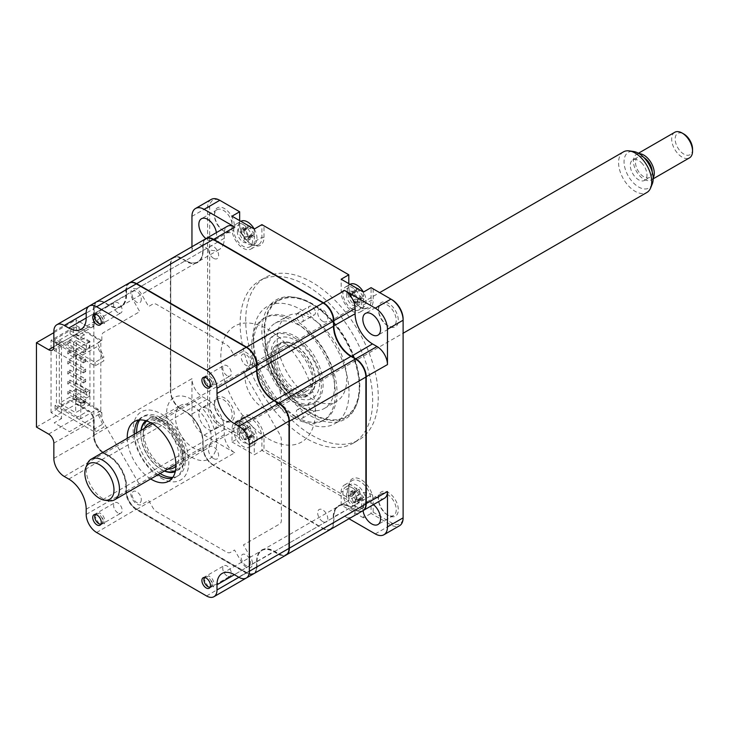 <?xml version="1.0" encoding="UTF-8"?>
<svg xmlns="http://www.w3.org/2000/svg" width="729" height="729" viewBox="0 0 729 729"><rect width="100%" height="100%" fill="white"/><g stroke="black" fill="none" stroke-linecap="round" stroke-linejoin="round"><path stroke-width="0.55" stroke-dasharray="3.65 2.73" d="M253.355 337.381A67.642 39.056 -120 0 0 282.879 405.461A67.642 39.056 -120 0 0 335.012 423.585A67.642 39.056 -120 0 0 349.018 392.621A67.642 39.056 -120 0 0 319.493 324.542A67.642 39.056 -120 0 0 267.361 306.417A67.642 39.056 -120 0 0 253.355 337.381M354.668 358.522A67.642 39.056 60 0 1 359.807 386.388A67.642 39.056 60 0 1 345.792 417.362A67.642 39.056 60 0 1 293.669 399.237A67.642 39.056 60 0 1 264.135 331.157A67.642 39.056 60 0 1 278.15 300.193A67.642 39.056 60 0 1 333.536 321.926M277.913 276.446A93.722 54.11 60 0 1 372.674 400.248A93.722 54.11 60 0 1 353.264 443.15A93.722 54.11 60 0 1 281.039 418.045A93.722 54.11 60 0 1 240.133 323.731A93.722 54.11 60 0 1 259.542 280.82A93.722 54.11 60 0 1 277.193 276.437M245.7 320.514A93.722 54.11 60 0 1 265.11 277.612A93.722 54.11 60 0 1 337.336 302.717A93.722 54.11 60 0 1 378.242 397.041A93.722 54.11 60 0 1 358.832 439.942A93.722 54.11 60 0 1 286.606 414.828A93.722 54.11 60 0 1 245.7 320.514M214.49 404.814A12.548 7.244 60 0 1 217.096 399.064A12.548 7.244 60 0 1 226.765 402.426A12.548 7.244 60 0 1 232.232 415.056A12.548 7.244 60 0 1 229.635 420.797A12.548 7.244 60 0 1 223.366 420.177A12.548 7.244 60 0 1 214.49 404.814L214.49 403.602A14.024 8.092 60 0 1 224.414 397.879A14.024 8.092 60 0 1 234.328 415.056A14.024 8.092 60 0 1 224.404 420.779A14.024 8.092 60 0 1 214.49 403.602M198.844 413.844A12.548 7.244 -120 0 0 204.32 426.474A12.548 7.244 -120 0 0 213.98 429.837A12.548 7.244 -120 0 0 216.586 424.096A12.548 7.244 -120 0 0 211.109 411.466A12.548 7.244 -120 0 0 201.441 408.103A12.548 7.244 -120 0 0 198.844 413.844M378.488 310.126A12.548 7.244 60 0 1 381.085 304.385A12.548 7.244 60 0 1 390.753 307.747A12.548 7.244 60 0 1 396.23 320.368A12.548 7.244 60 0 1 393.633 326.118A12.548 7.244 60 0 1 387.354 325.489A12.548 7.244 60 0 1 378.488 310.126L378.488 308.923A14.024 8.092 60 0 1 388.402 303.2A14.024 8.092 60 0 1 398.316 320.368A14.024 8.092 60 0 1 388.402 326.1A14.024 8.092 60 0 1 378.488 308.923M373.448 504.614A12.548 7.244 -120 0 0 365.429 502.782A12.548 7.244 -120 0 0 362.832 508.523A12.548 7.244 -120 0 0 363.006 510.646M378.488 499.493A12.548 7.244 60 0 1 381.085 493.743A12.548 7.244 60 0 1 390.753 497.105A12.548 7.244 60 0 1 396.23 509.735A12.548 7.244 60 0 1 393.633 515.476A12.548 7.244 60 0 1 387.354 514.856A12.548 7.244 60 0 1 378.488 499.493L378.488 498.281A14.024 8.092 60 0 1 388.402 492.558A14.024 8.092 60 0 1 398.316 509.735A14.024 8.092 60 0 1 388.402 515.458A14.024 8.092 60 0 1 378.488 498.281M330.775 529.254A14.762 8.52 60 0 1 323.448 528.489L213.524 465.02A14.762 8.52 60 0 1 203.081 446.95L203.081 441.728A24.595 14.206 -120 0 0 185.695 411.603L181.166 408.987A14.762 8.52 60 0 1 170.732 390.908L170.732 263.971A14.762 8.52 60 0 1 173.784 257.219A14.762 8.52 60 0 1 181.166 257.948L185.695 260.563L185.339 261.164A25.087 14.489 -120 0 0 203.081 250.922L203.081 245.299A14.762 8.52 60 0 1 205.97 238.647A12.548 7.244 -120 0 0 213.98 240.47A12.548 7.244 -120 0 0 216.586 234.729A12.548 7.244 -120 0 0 216.404 232.615M214.49 215.447A12.548 7.244 60 0 1 217.096 209.706A12.548 7.244 60 0 1 226.765 213.068A12.548 7.244 60 0 1 232.232 225.689A12.548 7.244 60 0 1 229.635 231.439A12.548 7.244 60 0 1 223.366 230.811A12.548 7.244 60 0 1 214.49 215.447L214.49 214.244A14.024 8.092 60 0 1 224.414 208.521A14.024 8.092 60 0 1 234.328 225.689A14.024 8.092 60 0 1 224.404 231.421A14.024 8.092 60 0 1 214.49 214.244M237.381 232.059A8.119 4.684 60 0 1 243.121 228.742A8.119 4.684 60 0 1 248.862 238.684A8.119 4.684 60 0 1 243.121 242.001A8.119 4.684 60 0 1 237.381 232.059M254.257 229.043L254.257 241.8A15.746 9.085 60 0 1 250.995 249.008A15.746 9.085 60 0 1 238.866 244.789A15.746 9.085 60 0 1 231.995 228.942L231.995 216.194M346.548 295.081A8.119 4.684 60 0 1 352.289 291.773A8.119 4.684 60 0 1 358.03 301.715A8.119 4.684 60 0 1 352.289 305.032A8.119 4.684 60 0 1 346.548 295.081M358.932 309.907A13.286 7.673 60 0 1 353.437 309.825A13.286 7.673 60 0 1 343.851 298.289A13.286 7.673 60 0 1 345.646 286.898A13.286 7.673 60 0 1 351.141 286.971A13.286 7.673 60 0 1 360.727 298.516A13.286 7.673 60 0 1 358.932 309.907L363.388 307.328A13.286 7.673 60 0 0 366.067 299.883A13.286 7.673 60 0 0 363.425 292.065L363.425 304.822A15.746 9.085 60 0 1 360.162 312.03A15.746 9.085 60 0 1 348.034 307.811A15.746 9.085 60 0 1 341.154 291.974L341.154 279.216M391.983 299.728L371.079 287.654L371.079 300.412A15.746 9.085 60 0 1 367.817 307.611A15.746 9.085 60 0 1 359.944 306.836A15.746 9.085 60 0 1 348.808 287.554L348.808 283.636M213.524 465.02L234.738 452.773A14.762 8.52 60 0 1 224.304 434.694L224.304 429.472A24.595 14.206 -120 0 0 206.908 399.346L202.389 396.74A14.762 8.52 60 0 1 191.955 378.661L170.732 390.908L170.732 263.971L191.955 251.724L191.955 246.73M191.955 251.724A14.762 8.52 60 0 1 195.007 244.962A14.762 8.52 60 0 1 202.389 245.7L206.908 248.307A24.595 14.206 -120 0 0 219.21 249.528A24.595 14.206 -120 0 0 223.001 245.144M223.138 244.826A24.595 14.206 -120 0 0 224.304 238.265L224.304 233.043A14.762 8.52 60 0 1 227.366 226.291M203.081 250.922L203.081 245.299L224.304 233.043M203.081 245.7A14.27 8.238 60 0 1 213.169 239.868L213.351 239.568M206.908 248.307L185.695 260.563A24.595 14.206 -120 0 0 197.987 261.775A24.595 14.206 -120 0 0 203.081 250.521L217.698 242.083M170.732 264.381A14.27 8.238 60 0 1 180.819 258.549L202.389 245.7M180.819 408.787L180.819 408.787A14.27 8.238 60 0 1 170.732 391.309M206.908 399.346L185.339 411.402A25.087 14.489 -120 0 1 203.081 442.129L224.304 429.472M224.304 434.694L203.081 447.351L203.081 442.129M213.169 464.82L213.169 464.82A14.27 8.238 60 0 1 203.081 447.351M384.402 498.29A14.762 8.52 60 0 1 377.021 497.561L372.501 494.945A24.595 14.206 -120 0 0 360.199 493.733A24.595 14.206 -120 0 0 355.105 504.997L355.105 510.218A14.762 8.52 60 0 1 352.107 516.934M352.052 516.97A14.762 8.52 60 0 1 344.671 516.241L323.102 528.288A14.27 8.238 60 0 0 333.189 522.465L333.891 522.465A14.762 8.52 60 0 1 330.884 529.19M348.991 518.738L344.671 516.241M363.006 510.637A14.762 8.52 60 0 1 355.807 509.817L351.278 507.202A24.595 14.206 -120 0 0 338.985 505.981A24.595 14.206 -120 0 0 333.891 517.244L333.891 522.465L355.105 510.218M355.105 504.997L333.189 517.244A25.087 14.489 -120 0 1 350.931 507.001L372.501 494.945M365.894 503.785L365.894 376.847M333.536 326.036L333.189 326.036A25.087 14.489 -120 0 0 350.931 356.763L351.105 356.463M333.536 320.815L333.189 320.815A14.27 8.238 60 0 0 323.102 303.337L323.275 303.036M211.173 199.454A17.223 9.942 -120 0 0 207.61 207.337L207.61 404.969A17.223 9.942 -120 0 0 219.784 426.064L239.65 437.528L239.65 424.779A15.746 9.085 60 0 1 242.903 417.571A15.746 9.085 60 0 1 255.041 421.781A15.746 9.085 60 0 1 261.911 437.628L261.911 450.385L348.808 500.55L348.808 487.801A15.746 9.085 60 0 1 352.071 480.593A15.746 9.085 60 0 1 364.199 484.812A15.746 9.085 60 0 1 371.079 500.65L371.079 513.407L390.935 524.88A17.223 9.942 -120 0 0 399.547 525.727M346.548 495.328A8.119 4.684 60 0 1 352.289 492.02A8.119 4.684 60 0 1 358.03 501.962A8.119 4.684 60 0 1 352.289 505.27A8.119 4.684 60 0 1 346.548 495.328M363.425 517.827L341.154 504.969L341.154 492.221A15.746 9.085 60 0 1 344.416 485.013A15.746 9.085 60 0 1 356.554 489.232A15.746 9.085 60 0 1 363.425 505.069L363.425 517.827L373.166 512.205L391.983 523.067A15.746 9.085 -120 0 0 403.119 516.642L403.119 517.845M373.166 288.857L373.166 300.412A17.223 9.942 60 0 1 360.983 307.438A17.223 9.942 60 0 1 348.808 286.351L348.808 274.797L263.998 225.835L263.998 237.381A17.223 9.942 60 0 1 251.824 244.415A17.223 9.942 60 0 1 239.65 223.32L239.65 211.775L220.823 200.912A15.746 9.085 -120 0 0 209.697 207.337L209.697 404.969A15.746 9.085 -120 0 0 220.823 424.251L239.65 435.122L239.65 423.567A17.223 9.942 60 0 1 251.824 416.541A17.223 9.942 60 0 1 263.998 437.628L263.998 449.173L348.808 498.144L348.808 500.55L341.154 504.969M237.381 432.306A8.119 4.684 60 0 1 243.121 428.989A8.119 4.684 60 0 1 248.862 438.931A8.119 4.684 60 0 1 243.121 442.248A8.119 4.684 60 0 1 237.381 432.306M239.65 435.122L239.65 437.528L231.995 441.947L231.995 429.19A15.746 9.085 60 0 1 235.257 421.991A15.746 9.085 60 0 1 247.386 426.201A15.746 9.085 60 0 1 254.257 442.047L254.257 454.805L263.998 449.173M231.995 441.947L254.257 454.805M234.738 452.773L204.129 435.095A17.223 9.942 60 0 1 191.955 414.008L191.955 378.661M263.998 225.835L261.911 224.632L261.911 237.381A15.746 9.085 60 0 1 258.649 244.589A15.746 9.085 60 0 1 250.776 243.805A15.746 9.085 60 0 1 239.65 224.532L239.65 220.614M239.65 223.32L239.65 224.532L231.995 228.942M219.784 200.302L220.823 200.912L219.784 200.302M239.65 423.567L239.65 424.779L231.995 429.19M348.808 498.144L348.808 486.598L348.808 487.801L341.154 492.221M348.808 486.598A17.223 9.942 60 0 1 360.983 479.564A17.223 9.942 60 0 1 373.166 500.65L373.166 512.205M403.119 516.642L403.119 320.213M348.808 286.351L348.808 287.554L341.154 291.974M333.891 322.336A67.642 39.056 60 0 1 354.485 358.012M227.056 575.892A6.051 3.49 60 0 1 223.101 570.561A6.051 3.49 60 0 1 224.031 565.713A6.051 3.49 60 0 1 227.056 566.014A6.051 3.49 60 0 1 231.002 571.345A6.051 3.49 60 0 1 230.082 576.192A6.051 3.49 60 0 1 227.056 575.892M117.888 512.87A6.051 3.49 60 0 1 113.934 507.53A6.051 3.49 60 0 1 114.863 502.682A6.051 3.49 60 0 1 117.888 502.983A6.051 3.49 60 0 1 121.843 508.313A6.051 3.49 60 0 1 120.914 513.161A6.051 3.49 60 0 1 117.888 512.87M117.888 312.623A6.051 3.49 60 0 1 113.934 307.283A6.051 3.49 60 0 1 114.863 302.435A6.051 3.49 60 0 1 117.888 302.735A6.051 3.49 60 0 1 121.843 308.066A6.051 3.49 60 0 1 120.914 312.923A6.051 3.49 60 0 1 117.888 312.623M227.056 375.645A6.051 3.49 60 0 1 223.101 370.314A6.051 3.49 60 0 1 224.031 365.466A6.051 3.49 60 0 1 227.056 365.767A6.051 3.49 60 0 1 231.002 371.097A6.051 3.49 60 0 1 230.082 375.945A6.051 3.49 60 0 1 227.056 375.645M158.011 474.734A34.436 19.883 60 0 1 134.564 434.129M138.428 420.114A34.436 19.883 60 0 1 141.681 417.325A34.436 19.883 60 0 1 158.904 419.029A34.436 19.883 60 0 1 181.403 449.374A34.436 19.883 60 0 1 176.126 476.976A34.436 19.883 60 0 1 172.08 478.406M127.265 438.348A34.436 19.883 -120 0 0 150.703 478.953M61.5 346.321L54.192 350.54L69.501 359.379L101.85 340.698L76.454 325.635L51.057 340.297L61.5 346.321L61.5 418.628L51.057 412.605L76.454 397.943L101.85 412.605L69.501 431.686L54.192 422.847L61.5 418.628M128.915 283.125A14.762 8.52 -120 0 0 125.853 289.887L125.853 295.108A24.595 14.206 60 0 1 120.759 306.362A24.595 14.206 60 0 1 108.457 305.15L103.937 302.535A14.762 8.52 -120 0 0 96.556 301.806A14.762 8.52 -120 0 0 93.503 308.558L93.503 323.831A7.381 4.265 60 0 1 91.972 327.203A7.381 4.265 60 0 1 88.282 326.838L76.108 319.812L76.454 325.635M53.846 332.661L76.108 319.812M136.296 283.854L136.642 284.055A14.27 8.238 -120 0 0 126.554 289.887L104.283 302.735A14.27 8.238 -120 0 0 94.196 308.558L94.196 323.831L53.846 346.722L88.628 327.039L76.454 320.013M94.196 323.831A7.873 4.547 60 0 1 88.628 327.039M126.554 289.887L126.554 295.108L86.195 317.999L108.812 305.351L104.283 302.735M126.554 295.108A25.087 14.489 60 0 1 108.812 305.351M256.654 370.624L256.654 365.001M274.396 400.95L274.396 400.95A25.087 14.489 60 0 1 274.386 400.941L278.925 403.565M289.012 548.372L289.012 421.034M253.656 573.778A14.762 8.52 -120 0 0 256.654 567.053L256.654 561.831A24.595 14.206 60 0 1 261.757 550.568A24.595 14.206 60 0 1 274.049 551.789L278.578 554.404L278.925 553.794A14.27 8.238 -120 0 0 289.012 547.971M36.45 427.066L76.108 404.167L88.282 411.192A7.381 4.265 60 0 1 93.503 420.232L93.503 435.495A14.762 8.52 -120 0 0 103.937 453.575L108.457 456.19A24.595 14.206 60 0 1 125.853 486.316L125.853 491.537L126.554 491.537A14.27 8.238 -120 0 0 136.642 509.006L246.566 572.475A14.27 8.238 -120 0 0 256.654 566.652L238.912 577.295L278.578 554.404A14.762 8.52 -120 0 0 285.95 555.134M256.654 566.652L256.654 561.43L234.392 574.689L274.396 551.188L278.925 553.794M256.654 561.43A25.087 14.489 60 0 1 274.396 551.188M86.195 514.428L125.853 491.537A14.762 8.52 -120 0 0 136.296 509.617L246.22 573.076A14.762 8.52 -120 0 0 253.601 573.814M86.195 509.206L125.853 486.316L126.554 486.316L126.554 491.537M68.799 479.081L108.812 455.589A25.087 14.489 60 0 1 126.554 486.316M48.624 434.092L88.628 410.591A7.873 4.547 60 0 1 94.196 420.232L94.196 435.495A14.27 8.238 -120 0 0 104.283 452.973L108.812 455.589M64.28 476.474L104.283 452.973M76.454 397.943L76.454 403.565L88.628 410.591M101.85 340.297L101.85 336.187A7.873 4.547 60 0 1 103.482 332.579L139.777 311.629L132.596 299.191A8.857 5.112 -120 0 1 132.596 288.966A8.857 5.112 -120 0 1 141.453 294.079L148.634 306.517L152.798 304.111A7.873 4.547 60 0 1 156.735 304.494L226.473 344.762A7.873 4.547 60 0 1 230.41 348.918L234.574 356.135L241.755 351.989A8.857 5.112 -120 0 1 250.612 357.101A8.857 5.112 -120 0 1 250.612 367.325L243.431 371.471L279.726 434.338A7.873 4.547 60 0 1 281.358 439.824L281.358 520.351A7.873 4.547 60 0 1 279.726 523.96L243.431 544.909L250.612 557.348A8.857 5.112 -120 0 1 250.612 567.572A8.857 5.112 -120 0 1 241.755 562.46L234.574 550.021L230.41 552.427A7.873 4.547 60 0 1 226.473 552.035L156.735 511.776A7.873 4.547 60 0 1 152.798 507.621L148.634 500.404L141.453 504.55A8.857 5.112 -120 0 1 132.596 499.438A8.857 5.112 -120 0 1 132.596 489.214L139.777 485.067L103.482 422.2A7.873 4.547 60 0 1 101.85 416.715L101.85 412.605M246.566 347.523L136.642 284.055M76.454 403.565L76.108 404.167M51.057 412.605L51.057 340.297M164.472 468.036A29.515 17.04 -120 0 0 179.225 469.494A29.515 17.04 -120 0 0 183.754 445.847A29.515 17.04 -120 0 0 164.472 419.831A29.515 17.04 -120 0 0 149.709 418.373A29.515 17.04 -120 0 0 145.189 442.02A29.515 17.04 -120 0 0 164.472 468.036M160.991 478.078A39.357 22.727 -120 0 0 188.82 462.013A39.357 22.727 -120 0 0 160.991 413.808A39.357 22.727 -120 0 0 133.161 429.873A39.357 22.727 -120 0 0 160.991 478.078M315.447 408.987A4.921 2.843 60 0 1 314.427 411.238A4.921 2.843 60 0 1 310.636 409.926A4.921 2.843 60 0 1 308.495 404.969A4.921 2.843 60 0 1 309.506 402.718A4.921 2.843 60 0 1 313.306 404.039A4.921 2.843 60 0 1 315.447 408.987M303.273 416.013A4.921 2.843 60 0 1 302.253 418.273A4.921 2.843 60 0 1 298.462 416.952A4.921 2.843 60 0 1 296.311 412.003A4.921 2.843 60 0 1 297.332 409.744A4.921 2.843 60 0 1 301.123 411.065A4.921 2.843 60 0 1 303.273 416.013M315.447 312.577A4.921 2.843 60 0 1 314.427 314.828A4.921 2.843 60 0 1 310.636 313.516A4.921 2.843 60 0 1 308.495 308.567A4.921 2.843 60 0 1 309.506 306.308A4.921 2.843 60 0 1 313.306 307.629A4.921 2.843 60 0 1 315.447 312.577M303.273 319.612A4.921 2.843 60 0 1 302.253 321.863A4.921 2.843 60 0 1 298.462 320.541A4.921 2.843 60 0 1 296.311 315.593A4.921 2.843 60 0 1 297.332 313.342A4.921 2.843 60 0 1 301.123 314.655A4.921 2.843 60 0 1 303.273 319.612M359.279 386.088A66.913 38.628 60 0 1 311.966 413.407A66.913 38.628 60 0 1 264.654 331.458A66.913 38.628 60 0 1 311.966 304.148A66.913 38.628 60 0 1 359.279 386.088L359.279 387.7A68.872 39.767 -120 0 0 353.529 357.866M353.346 357.356A68.872 39.767 -120 0 0 333.891 323.658M333.536 323.239A68.872 39.767 -120 0 0 310.581 303.337A68.872 39.767 -120 0 0 261.875 331.458A68.872 39.767 -120 0 0 310.581 415.812A68.872 39.767 -120 0 0 359.279 387.7M277.184 338.693A49.198 28.404 -120 0 0 298.653 388.202A49.198 28.404 -120 0 0 336.57 401.378A49.198 28.404 -120 0 0 346.758 378.861A49.198 28.404 -120 0 0 325.28 329.353A49.198 28.404 -120 0 0 287.372 316.167A49.198 28.404 -120 0 0 277.184 338.693M265.01 345.719A49.198 28.404 -120 0 0 286.479 395.227A49.198 28.404 -120 0 0 324.396 408.413A49.198 28.404 -120 0 0 334.584 385.887A49.198 28.404 -120 0 0 313.106 336.379A49.198 28.404 -120 0 0 275.197 323.202A49.198 28.404 -120 0 0 265.01 345.719M352.289 487.801A13.286 7.673 60 0 1 360.964 499.502A13.286 7.673 60 0 1 358.932 510.145A13.286 7.673 60 0 1 352.289 509.489A13.286 7.673 60 0 1 343.614 497.789A13.286 7.673 60 0 1 345.646 487.145A13.286 7.673 60 0 1 352.289 487.801M366.131 501.497A13.286 7.673 60 0 1 363.388 507.575A13.286 7.673 60 0 1 356.745 506.919A13.286 7.673 60 0 1 347.35 490.653A13.286 7.673 60 0 1 350.102 484.575A13.286 7.673 60 0 1 356.745 485.232A13.286 7.673 60 0 1 366.131 501.497M352.626 492.221L351.97 493.451A33.607 13.304 -167.7 0 1 354.294 494.472L356.909 498.991A33.607 13.304 -72.3 0 1 356.627 501.516L358.021 501.561L359.115 502.955A33.607 24.002 136.2 0 0 359.616 500.559L360.983 498.691L362.231 499.055A33.607 13.304 -167.7 0 1 363.771 500.267L363.771 497.397A33.607 24.002 -16.2 0 0 362.231 495.92L359.616 491.401A33.607 24.002 136.2 0 0 359.115 489.332L356.627 487.892A33.607 13.304 -72.3 0 1 356.909 489.833L356.599 491.1L354.294 491.337A33.607 24.002 -16.2 0 0 351.97 490.581L352.626 492.221M353.064 501.579A5.796 3.344 -120 0 0 350.139 496.513A5.796 3.344 -120 0 0 352.526 495.911A5.796 3.344 -120 0 0 353.064 494.827A5.796 3.344 -120 0 0 355.98 499.884A5.796 3.344 -120 0 0 354.777 499.812A5.796 3.344 -120 0 0 353.064 501.579L353.529 502.673L359.115 502.955M355.98 499.884L357.638 500.294L363.771 497.397M353.064 494.827L353.529 493.351L359.616 491.401M359.115 489.332L353.529 493.351L356.909 489.833M353.529 493.187L356.627 487.892M350.139 496.513L349.565 495.638L354.294 491.337M351.97 490.581L349.428 495.556L354.294 494.472M349.428 495.556L351.97 493.451M353.529 502.673L356.627 501.516M357.638 500.294L363.771 500.267M210.143 587.146A5.686 3.28 -120 0 0 211.765 582.872A5.686 3.28 -120 0 0 207.92 577.359A5.686 3.28 -120 0 0 204.576 577.496M208.184 586.79L203.901 578.935L208.84 575.764L212.221 578.808A7.162 4.137 60 0 1 213.251 586.973L211.629 580.913C212.968 584.312 212.649 586.444 210.672 587.301L208.284 586.845M70.002 349.966L70.002 352.535L85.657 361.575L85.657 359.005L70.002 349.966L67.779 351.25L67.779 353.82L70.002 352.535M67.779 351.25L83.434 360.29L83.434 362.86L67.779 353.82M83.434 362.86L85.657 361.575M83.434 360.29L85.657 359.005M70.002 370.05L70.002 372.619L85.657 381.659L85.657 379.089L70.002 370.05L67.779 371.334L67.779 373.913L70.002 372.619M67.779 371.334L83.434 380.374L83.434 382.944L67.779 373.913M83.434 382.944L85.657 381.659M83.434 380.374L85.657 379.089M70.002 390.133L70.002 392.712L85.657 401.743L85.657 399.173L70.002 390.133L67.779 391.427L67.779 393.997L70.002 392.712M67.779 391.427L83.434 400.458L83.434 403.028L67.779 393.997M83.434 403.028L85.657 401.743M83.434 400.458L85.657 399.173M55.058 342.803L56.452 342.001L80.801 356.062L97.331 346.521L103.946 360.782L95.071 365.903L55.058 342.803L55.058 339.195L95.071 362.286L103.946 357.164L97.331 342.903L100.812 340.899L93.85 336.88L93.85 406.782L100.812 410.791L100.812 340.899M95.071 365.903L95.071 362.286M56.452 342.001L56.452 404.668L55.058 405.47L95.071 428.57L103.946 423.449L97.331 409.188L80.801 418.728L56.452 404.668M80.801 418.728L80.801 356.062M55.058 405.47L55.058 409.087L95.071 432.188L95.071 428.57M330.538 529.391A14.762 8.52 -120 0 0 333.536 522.666L333.536 517.444A24.595 14.206 60 0 1 338.63 506.181A24.595 14.206 60 0 1 350.931 507.402L355.451 510.018A14.762 8.52 -120 0 0 362.832 510.747M254.011 573.577A14.762 8.52 -120 0 0 257.009 566.852L257.009 561.631A24.595 14.206 60 0 1 262.103 550.368A24.595 14.206 60 0 1 274.396 551.589L278.925 554.204A14.762 8.52 -120 0 0 286.123 555.024M205.797 238.738A14.762 8.52 -120 0 0 202.735 245.5L202.735 250.721A24.595 14.206 60 0 1 197.641 261.975A24.595 14.206 60 0 1 185.339 260.763L180.819 258.148A14.762 8.52 -120 0 0 173.438 257.419A14.762 8.52 -120 0 0 170.386 264.171L170.386 391.108A14.762 8.52 -120 0 0 180.819 409.188L185.339 411.803A24.595 14.206 60 0 1 202.735 441.929L202.735 447.15A14.762 8.52 -120 0 0 213.169 465.23L323.102 528.689A14.762 8.52 -120 0 0 330.483 529.427M129.088 283.034A14.762 8.52 -120 0 0 126.199 289.686L126.199 294.908A24.595 14.206 60 0 1 121.105 306.162A24.595 14.206 60 0 1 108.812 304.95L104.283 302.335A14.762 8.52 -120 0 0 96.902 301.606A14.762 8.52 -120 0 0 93.85 308.358L93.85 336.88L76.454 326.838L76.454 334.675L89.33 342.101L89.33 347.933L76.454 340.498L76.454 383.08L89.33 390.507L89.33 396.33L76.454 388.903L76.454 396.74L93.85 406.782L93.85 435.295A14.762 8.52 -120 0 0 104.283 453.374L108.812 455.989A24.595 14.206 60 0 1 126.199 486.115L126.199 491.337A14.762 8.52 -120 0 0 136.642 509.407L246.566 572.876A14.762 8.52 -120 0 0 253.892 573.641M141.298 499.374C141.207 502.828 139.64 503.857 136.587 502.454A7.162 4.137 60 0 1 131.976 494.462C132.286 491.127 133.954 490.28 136.997 491.929C139.622 493.724 141.062 496.212 141.298 499.374M250.439 361.529C250.721 365.193 249.364 366.55 246.375 365.612A7.162 4.137 60 0 1 241.235 358.003C241.162 354.431 242.629 353.246 245.637 354.44C248.279 355.88 249.874 358.24 250.439 361.529M191.609 457.192A35.42 20.448 -120 0 0 216.65 442.731A35.42 20.448 -120 0 0 191.609 399.346A35.42 20.448 -120 0 0 166.558 413.808A35.42 20.448 -120 0 0 191.609 457.192M250.466 562.396C250.375 565.859 248.808 566.88 245.755 565.476A7.162 4.137 60 0 1 241.144 557.494C241.445 554.149 243.121 553.302 246.165 554.951C248.789 556.756 250.22 559.234 250.466 562.396M141.298 299.127C141.207 302.581 139.64 303.61 136.587 302.207A7.162 4.137 60 0 1 131.976 294.215C132.286 290.88 133.954 290.033 136.997 291.682C139.622 293.486 141.062 295.965 141.298 299.127M213.551 258.294A7.162 4.137 60 0 1 208.494 249.528A7.162 4.137 60 0 1 213.551 246.602A7.162 4.137 60 0 1 218.618 255.369A7.162 4.137 60 0 1 213.551 258.294M322.719 521.563A7.162 4.137 60 0 1 317.662 512.797A7.162 4.137 60 0 1 322.719 509.872A7.162 4.137 60 0 1 327.786 518.638A7.162 4.137 60 0 1 322.719 521.563M268.135 438.712A66.913 38.628 -120 0 0 315.447 411.393A66.913 38.628 -120 0 0 268.135 329.453A66.913 38.628 -120 0 0 220.823 356.763A66.913 38.628 -120 0 0 268.135 438.712M322.719 321.316A7.162 4.137 60 0 1 317.662 312.55A7.162 4.137 60 0 1 322.719 309.625A7.162 4.137 60 0 1 327.786 318.391A7.162 4.137 60 0 1 322.719 321.316M213.551 458.541A7.162 4.137 60 0 1 208.494 449.766A7.162 4.137 60 0 1 213.551 446.85A7.162 4.137 60 0 1 218.618 455.616A7.162 4.137 60 0 1 213.551 458.541M76.454 388.903L73.583 390.562L73.583 398.389L76.454 396.74M80.892 403.21L70.112 396.986L59.322 403.21L75.67 412.65L89.94 404.422L84.373 401.205L80.892 403.21L80.892 406.627L70.112 400.403L70.112 396.986M70.112 400.403L55.058 409.087M73.583 398.389L84.373 404.622L80.892 406.627M100.812 410.791L97.331 412.805L103.946 427.057L95.071 432.188M84.373 401.205L84.373 404.622M70.002 380.091L70.002 382.67L85.657 391.701L85.657 389.131L70.002 380.091L67.779 381.376L67.779 383.955L70.002 382.67M67.779 381.376L83.434 390.416L83.434 392.986L67.779 383.955M83.434 392.986L85.657 391.701M83.434 390.416L85.657 389.131M70.002 360.008L70.002 362.577L85.657 371.617L85.657 369.047L70.002 360.008L67.779 361.292L67.779 363.862L70.002 362.577M67.779 361.292L83.434 370.332L83.434 372.902L67.779 363.862M83.434 372.902L85.657 371.617M83.434 370.332L85.657 369.047M70.002 339.924L70.002 342.493L85.657 351.533L85.657 348.963L70.002 339.924L67.779 341.208L67.779 343.778L70.002 342.493M67.779 341.208L83.434 350.248L83.434 352.818L67.779 343.778M83.434 352.818L85.657 351.533M83.434 350.248L85.657 348.963M59.322 403.21L59.322 340.142L75.67 349.583L89.94 341.354L89.94 404.422M75.67 349.583L75.67 412.65M59.322 340.142L70.112 333.918L80.892 340.142L84.373 338.138L84.373 334.72L80.892 336.734L70.112 330.501L55.058 339.195M70.112 330.501L70.112 333.918M80.892 340.142L80.892 336.734M76.454 326.838L73.583 328.497L84.373 334.72M76.454 334.675L73.583 336.333L86.459 343.76L86.459 349.583L73.583 342.156L73.583 384.739L86.459 392.166L86.459 397.988L73.583 390.562M73.583 328.497L73.583 336.333M89.33 342.101L86.459 343.76M89.33 347.933L86.459 349.583M76.454 340.498L73.583 342.156M76.454 383.08L73.583 384.739M89.33 390.507L86.459 392.166M89.33 396.33L86.459 397.988M89.94 341.354L84.373 338.138M358.686 301.651L359.825 302.89A33.607 26.144 130.2 0 0 360.099 300.357L361.42 298.115L362.368 298.316A33.607 10.88 -173.2 0 1 363.88 299.236L363.571 296.211A33.607 21.578 -21.3 0 0 362.031 295.008L359.124 290.707A33.607 26.144 130.2 0 0 358.376 288.538L355.907 287.463A33.607 15.455 -78.3 0 1 356.426 289.541L356.153 291.172L354.157 291.591A33.607 21.578 -21.3 0 0 351.861 291.117L352.672 292.766L352.162 294.142A33.607 10.88 -173.2 0 1 354.494 294.89L357.401 299.191A33.607 15.455 -78.3 0 1 357.356 301.824L354.039 302.681L359.825 302.89M363.388 307.328A13.286 7.673 60 0 1 357.893 307.255A13.286 7.673 60 0 1 347.423 291.773A13.286 7.673 60 0 1 350.102 284.328M352.162 294.142L349.455 295.91L354.157 291.591M355.962 299.218A5.796 3.344 -120 0 0 355.233 299.236A5.796 3.344 -120 0 0 353.419 301.514A5.796 3.344 -120 0 0 350.157 296.694A5.796 3.344 -120 0 0 352.061 295.992A5.796 3.344 -120 0 0 352.699 294.398A5.796 3.344 -120 0 0 355.962 299.218L357.602 299.455L363.571 296.211M352.699 294.398L353.046 292.858L359.124 290.707M358.376 288.538L353.046 292.858L356.426 289.541M353.027 292.684L355.907 287.463M350.157 296.694L349.592 295.974L354.494 294.89M349.455 295.91L351.861 291.117M353.419 301.514L354.021 302.508L357.401 299.191M354.039 302.681L360.099 300.357M357.602 299.455L363.88 299.236M210.143 386.899A5.686 3.28 -120 0 0 211.683 382.315A5.686 3.28 -120 0 0 207.428 376.866A5.686 3.28 -120 0 0 204.576 377.248M211.082 386.908L208.312 386.616L203.901 378.661L208.23 375.216L211.72 377.841A7.162 4.137 60 0 1 213.551 386.27L211.292 380C212.904 383.354 212.832 385.65 211.082 386.908M254.266 229.043A13.286 7.673 60 0 1 256.973 238.228A13.286 7.673 60 0 1 254.221 244.306A13.286 7.673 60 0 1 247.578 243.65A13.286 7.673 60 0 1 238.183 227.384A13.286 7.673 60 0 1 240.934 221.297M243.468 228.952L242.803 230.182A33.607 13.304 -167.7 0 1 245.135 231.202L247.742 235.722A33.607 13.304 -72.3 0 1 247.459 238.246L249.947 239.686A33.607 24.002 136.2 0 0 250.457 237.289L251.815 235.412L253.063 235.777A33.607 13.304 -167.7 0 1 254.603 236.998L254.603 234.127A33.607 24.002 -16.2 0 0 253.063 232.651L250.457 228.131A33.607 24.002 136.2 0 0 249.947 226.054L247.459 224.623A33.607 13.304 -72.3 0 1 247.742 226.564L247.432 227.822L245.135 228.068A33.607 24.002 -16.2 0 0 242.803 227.311L243.468 228.952M242.803 230.182L245.135 228.068M243.121 224.532A13.286 7.673 60 0 1 251.806 236.232A13.286 7.673 60 0 1 249.765 246.876A13.286 7.673 60 0 1 243.121 246.22A13.286 7.673 60 0 1 234.446 234.51A13.286 7.673 60 0 1 236.488 223.867A13.286 7.673 60 0 1 243.121 224.532M246.821 236.615A5.796 3.344 -120 0 0 245.609 236.542A5.796 3.344 -120 0 0 243.896 238.301A5.796 3.344 -120 0 0 240.971 233.244A5.796 3.344 -120 0 0 243.358 232.642A5.796 3.344 -120 0 0 243.896 231.558A5.796 3.344 -120 0 0 246.821 236.615L248.471 237.025L254.603 234.127M243.896 231.558L244.37 230.082L250.457 228.131M249.947 226.054L244.37 230.082L247.742 226.564M244.37 229.917L247.459 224.623M240.971 233.244L240.397 232.369L245.135 231.202M240.26 232.287L242.803 227.311M243.896 238.301L244.37 239.24L247.742 235.722M247.459 238.246L250.457 237.289M244.37 239.394L249.947 239.686M248.471 237.025L254.603 236.998M100.985 323.876A5.686 3.28 -120 0 0 102.598 319.603A5.686 3.28 -120 0 0 98.752 314.09A5.686 3.28 -120 0 0 95.408 314.226M99.016 323.512L94.734 315.657L99.673 312.495L103.053 315.529A7.162 4.137 60 0 1 104.092 323.703L102.461 317.634C103.81 321.042 103.491 323.175 101.504 324.031L99.126 323.576M286.734 342.375A28.531 16.475 60 0 1 295.272 345.118A28.531 16.475 60 0 1 315.447 380.064A28.531 16.475 60 0 1 303.811 394.453A28.531 16.475 60 0 1 276.993 367.726A28.531 16.475 60 0 1 286.734 342.375M303.41 395.756A29.515 17.04 -120 0 0 315.447 380.866A29.515 17.04 -120 0 0 294.58 344.717A29.515 17.04 -120 0 0 285.741 341.883A29.515 17.04 -120 0 0 275.662 368.109A29.515 17.04 -120 0 0 303.41 395.756M302.854 391.537A25.333 14.626 60 0 1 280.601 371.817A25.333 14.626 60 0 1 282.606 346.475A25.333 14.626 60 0 1 287.691 345.291A25.333 14.626 60 0 1 309.943 365.01A25.333 14.626 60 0 1 307.939 390.361A25.333 14.626 60 0 1 302.854 391.537M270.505 410.217A25.333 14.626 60 0 1 248.252 390.498A25.333 14.626 60 0 1 250.247 365.156A25.333 14.626 60 0 1 255.332 363.971A25.333 14.626 60 0 1 277.594 383.691A25.333 14.626 60 0 1 275.589 409.033A25.333 14.626 60 0 1 270.505 410.217M175.507 470.506A28.531 16.475 -120 0 0 177.411 441.883A28.531 16.475 -120 0 0 152.452 419.904A28.531 16.475 -120 0 0 146.976 421.089M145.827 420.715A29.515 17.04 60 0 1 152.853 418.601A29.515 17.04 60 0 1 179.234 442.612A29.515 17.04 60 0 1 175.252 471.69M200.931 450.385A25.333 14.626 60 0 1 178.669 430.666A25.333 14.626 60 0 1 180.674 405.324A25.333 14.626 60 0 1 185.758 404.139A25.333 14.626 60 0 1 208.011 423.859A25.333 14.626 60 0 1 206.015 449.21A25.333 14.626 60 0 1 200.931 450.385M167.907 469.02A25.333 14.626 60 0 1 148.324 453.256A25.333 14.626 60 0 1 144.46 428.415M151.122 422.975A25.333 14.626 60 0 1 153.409 422.82A25.333 14.626 60 0 1 174.55 440.252A25.333 14.626 60 0 1 175.944 465.968M141.134 430.338A28.531 16.475 -120 0 0 140.815 434.293A28.531 16.475 -120 0 0 160.991 469.239A28.531 16.475 -120 0 0 164.581 470.943M164.435 471.025A29.515 17.04 60 0 1 161.683 469.64A29.515 17.04 60 0 1 140.815 433.491A29.515 17.04 60 0 1 140.998 430.42M248.853 438.539L249.947 439.933A33.607 24.002 136.2 0 0 250.457 437.537L251.815 435.66L253.063 436.024A33.607 13.304 -167.7 0 1 254.603 437.245L254.603 434.366A33.607 24.002 -16.2 0 0 253.063 432.898L250.457 428.379A33.607 24.002 136.2 0 0 249.947 426.301L247.459 424.87A33.607 13.304 -72.3 0 1 247.742 426.811L247.432 428.069L245.135 428.315A33.607 24.002 -16.2 0 0 242.803 427.558L243.468 429.199L242.803 430.429A33.607 13.304 -167.7 0 1 245.135 431.45L247.742 435.969A33.607 13.304 -72.3 0 1 247.459 438.493L248.853 438.539M243.896 438.548A5.796 3.344 -120 0 0 240.971 433.491A5.796 3.344 -120 0 0 243.358 432.889A5.796 3.344 -120 0 0 243.896 431.805A5.796 3.344 -120 0 0 246.821 436.862A5.796 3.344 -120 0 0 245.609 436.789A5.796 3.344 -120 0 0 243.896 438.548L244.37 439.642L249.947 439.933M247.578 443.897A13.286 7.673 60 0 1 238.183 427.622A13.286 7.673 60 0 1 240.934 421.544A13.286 7.673 60 0 1 247.578 422.2A13.286 7.673 60 0 1 256.973 438.475A13.286 7.673 60 0 1 254.221 444.553A13.286 7.673 60 0 1 247.578 443.897M242.803 430.429L245.135 428.315M243.121 424.77A13.286 7.673 60 0 1 251.806 436.48A13.286 7.673 60 0 1 249.765 447.123A13.286 7.673 60 0 1 243.121 446.467A13.286 7.673 60 0 1 234.446 434.757A13.286 7.673 60 0 1 236.488 424.114A13.286 7.673 60 0 1 243.121 424.77M246.821 436.862L248.471 437.272L254.603 434.366M243.896 431.805L244.37 430.32L250.457 428.379M249.947 426.301L244.37 430.32L247.742 426.811M244.37 430.165L247.459 424.87M240.971 433.491L240.397 432.616L245.135 431.45M240.26 432.534L242.803 427.558M244.37 439.642L247.459 438.493M248.471 437.272L254.603 437.245M100.985 524.115A5.686 3.28 -120 0 0 102.598 519.85A5.686 3.28 -120 0 0 98.752 514.328A5.686 3.28 -120 0 0 95.408 514.474M99.016 523.759L94.734 515.904L99.673 512.742L103.053 515.777A7.162 4.137 60 0 1 104.092 523.951L102.461 517.882C103.81 521.29 103.491 523.422 101.504 524.279L99.126 523.823M291.791 346.321A29.515 17.04 60 0 1 311.073 372.337A29.515 17.04 60 0 1 306.554 395.984A29.515 17.04 60 0 1 291.791 394.526A29.515 17.04 60 0 1 272.509 368.519A29.515 17.04 60 0 1 277.038 344.863A29.515 17.04 60 0 1 291.791 346.321M295.272 400.549A39.357 22.727 -120 0 0 323.102 384.484A39.357 22.727 -120 0 0 295.272 336.279A39.357 22.727 -120 0 0 267.443 352.344A39.357 22.727 -120 0 0 295.272 400.549M295.272 416.623A59.04 34.081 60 0 1 256.708 364.591A59.04 34.081 60 0 1 265.757 317.288A59.04 34.081 60 0 1 295.272 320.213A59.04 34.081 60 0 1 333.836 372.237A59.04 34.081 60 0 1 324.788 419.539A59.04 34.081 60 0 1 295.272 416.623M293.532 417.626A59.04 34.081 60 0 1 254.968 365.603A59.04 34.081 60 0 1 264.016 318.291A59.04 34.081 60 0 1 293.532 321.216A59.04 34.081 60 0 1 332.105 373.239A59.04 34.081 60 0 1 323.047 420.551A59.04 34.081 60 0 1 293.532 417.626M293.532 337.281A39.357 22.727 60 0 1 321.361 385.486A39.357 22.727 60 0 1 293.532 401.551A39.357 22.727 60 0 1 265.702 353.355A39.357 22.727 60 0 1 293.532 337.281M108.812 500.777A23.446 13.532 60 0 1 97.385 494.353A23.446 13.532 60 0 1 87.407 463.717M623.432 151.887A23.446 13.532 -120 0 0 629.637 187.061A23.446 13.532 -120 0 0 646.869 192.492M652.236 184.036A20.603 11.892 60 0 1 633.783 183.243A20.603 11.892 60 0 1 624.06 161.984A20.603 11.892 60 0 1 633.428 151.468M641.402 162.695A11.81 6.816 60 0 1 644.536 180.409A11.81 6.816 60 0 1 635.852 177.666A11.81 6.816 60 0 1 632.726 159.952A11.81 6.816 60 0 1 641.402 162.695M652.2 171.889A11.81 6.816 60 0 1 649.749 177.393A11.81 6.816 60 0 1 641.073 174.659A11.81 6.816 60 0 1 637.939 156.945A11.81 6.816 60 0 1 643.935 157.582M692.55 149.09A12.302 7.099 60 0 1 680.959 151.869A12.302 7.099 60 0 1 675.282 137.426A12.302 7.099 60 0 1 683.857 134.027M674.735 132.295A14.762 8.52 -120 0 0 678.644 154.439A14.762 8.52 -120 0 0 689.497 157.856M653.184 177.94A14.762 8.52 60 0 1 651.225 179.954A14.762 8.52 60 0 1 640.372 176.527A14.762 8.52 60 0 1 636.472 154.384A14.762 8.52 60 0 1 639.187 153.691M363.425 304.822L371.079 300.412L373.166 300.412M224.304 238.265L218.044 241.882M181.166 408.987L202.389 396.74M377.021 497.561L366.24 503.785M365.894 503.985L355.807 509.817M375.28 533.91L390.935 524.88L391.983 523.067M363.425 505.069L371.079 500.65L373.166 500.65M254.257 442.047L261.911 437.628L263.998 437.628M204.129 435.095L219.784 426.064L220.823 424.251M263.998 237.381L261.911 237.381L254.257 241.8M191.955 216.376L207.61 207.337L209.697 207.337M191.955 414.008L207.61 404.969L209.697 404.969M53.846 331.458L94.196 308.558M206.562 595.976L246.566 572.475M96.629 532.507L136.642 509.006M53.846 443.132L94.196 420.232M53.846 458.395L94.196 435.495M139.731 419.959A34.436 19.883 60 0 1 160.991 417.826A34.436 19.883 60 0 1 184.555 452.463A34.436 19.883 60 0 1 172.864 477.349M160.098 473.531A34.436 19.883 60 0 1 136.651 432.926M362.231 499.055L357.502 500.222L362.231 495.92M359.616 500.559L353.529 502.509L356.909 498.991M278.925 554.204L355.451 510.018M274.396 551.589L350.931 507.402M257.009 561.631L333.536 517.444M257.009 566.852L333.536 522.666M246.566 572.876L323.102 528.689M136.642 509.407L213.169 465.23M126.199 491.337L202.735 447.15M126.199 486.115L202.735 441.929M108.812 455.989L185.339 411.803M104.283 453.374L180.819 409.188M93.85 435.295L170.386 391.108M93.85 308.358L170.386 264.171M104.283 302.335L180.819 258.148M108.812 304.95L185.339 260.763M126.199 294.908L202.735 250.721M126.199 289.686L202.735 245.5M362.368 298.316L357.465 299.391L362.031 295.008M253.063 235.777L248.334 236.943L253.063 232.651M253.063 436.024L248.334 437.19L253.063 432.898M250.457 437.537L244.37 439.487L247.742 435.969M295.272 396.53A34.436 19.883 -120 0 0 319.621 382.479A34.436 19.883 -120 0 0 295.272 340.297A34.436 19.883 -120 0 0 270.924 354.358A34.436 19.883 -120 0 0 295.272 396.53M345.792 417.362L335.012 423.585M259.542 280.82L265.11 277.612M223.366 420.177L224.404 420.779M229.635 420.797L213.98 429.837M393.633 326.118L377.977 335.149M387.354 325.489L388.402 326.1M393.633 515.476L377.977 524.515M387.354 514.856L388.402 515.458M229.635 231.439L213.98 240.47M223.366 230.811L224.404 231.421M360.162 312.03L367.817 307.611M217.096 209.706L201.441 218.746M219.21 249.528L197.987 261.775M173.784 257.219L195.007 244.962M381.085 493.743L365.429 502.782M360.199 493.733L338.985 505.981M381.085 304.385L365.429 313.424M344.416 485.013L352.071 480.593M235.257 421.991L242.903 417.571M250.776 243.805L251.824 244.415M359.944 306.836L360.983 307.438M250.995 249.008L258.649 244.589M217.096 399.064L201.441 408.103M353.264 443.15L358.832 439.942M278.15 300.193L267.361 306.417M203.154 577.76L224.031 565.713M93.986 514.738L114.863 502.682M93.986 314.491L114.863 302.435M203.154 377.513L224.031 365.466M134.382 421.544L141.681 417.325M168.818 481.186L176.126 476.976M209.205 387.992L230.082 375.945M100.037 324.97L120.914 312.923M100.037 525.217L120.914 513.161M209.205 588.239L230.082 576.192M52.315 350.102L91.972 327.203M89.193 306.062L96.556 301.806M81.101 329.262L120.759 306.362M222.09 573.468L261.757 550.568M149.709 418.373C149.737 416.523 153.837 417.088 162.011 420.077C171.297 425.909 178.031 435.04 182.223 447.46C184.237 458.322 184.355 464.318 182.578 465.439L179.225 469.494M302.253 418.273L314.427 411.238M302.253 321.863L314.427 314.828M311.966 304.148L310.581 303.337M324.396 408.413L336.57 401.378M275.197 323.202L287.372 316.167M297.332 313.342L309.506 306.308M297.332 409.744L309.506 402.718M358.932 510.145L363.388 507.575M356.599 491.1L352.526 495.911M360.983 498.691L354.777 499.812M345.646 487.145L350.102 484.575M203.901 579.673L203.901 578.935M262.103 550.368L338.63 506.181M96.902 301.606L128.969 283.089M129.197 282.961L173.438 257.419M121.105 306.162L197.641 261.975M345.646 286.898L350.048 284.356M356.153 291.172L352.061 295.992M357.93 301.551L356.408 301.833M361.42 298.115L355.233 299.236M203.901 379.426L203.901 378.661M249.765 246.876L254.221 244.306M236.488 223.867L240.889 221.324M247.432 227.822L243.358 232.642M251.815 235.412L245.609 236.542M94.734 316.404L94.734 315.657M295.272 345.118L294.58 344.717M315.447 380.064L315.447 380.866M250.247 365.156L282.606 346.475M275.589 409.033L307.939 390.361M148.324 424.005L180.674 405.324M173.657 467.881L206.015 449.21M160.991 469.239L161.683 469.64M140.815 434.293L140.815 433.491M249.765 447.123L254.221 444.553M236.488 424.114L240.934 421.544M247.432 428.069L243.358 432.889M251.815 435.66L245.609 436.789M94.734 516.651L94.734 515.904M306.554 395.984C306.508 397.843 302.407 397.269 294.252 394.28C276.218 385.377 265.638 349.109 277.038 344.863M264.016 318.291L265.757 317.288M323.047 420.551L324.788 419.539M175.935 464.382L403.119 333.226M644.536 180.409L649.749 177.393M651.225 179.954L653.193 178.815M636.472 154.384L638.44 153.245M632.726 159.952L637.939 156.945M152.489 423.777L379.672 292.621"/><path stroke-width="1.09" d="M277.193 276.437A93.722 54.11 60 0 1 277.913 276.446M362.832 319.165A12.548 7.244 -120 0 0 368.309 331.795A12.548 7.244 -120 0 0 377.977 335.149A12.548 7.244 -120 0 0 380.574 329.408A12.548 7.244 -120 0 0 375.098 316.787A12.548 7.244 -120 0 0 365.429 313.424A12.548 7.244 -120 0 0 362.832 319.165M363.006 510.646A12.548 7.244 -120 0 0 369.129 521.973A12.548 7.244 -120 0 0 377.977 524.515A12.548 7.244 -120 0 0 380.574 518.775A12.548 7.244 -120 0 0 373.448 504.614M216.404 232.615A12.548 7.244 -120 0 0 210.28 221.288A12.548 7.244 -120 0 0 201.441 218.746A12.548 7.244 -120 0 0 198.844 224.486A12.548 7.244 -120 0 0 205.97 238.647A14.762 8.52 60 0 1 206.143 238.538A14.762 8.52 60 0 1 213.524 239.267L323.448 302.735A14.762 8.52 60 0 1 333.891 320.815L333.891 326.036A24.595 14.206 -120 0 0 351.278 356.162L355.807 358.777A14.762 8.52 60 0 1 366.24 376.847L366.24 503.785A14.762 8.52 60 0 1 363.179 510.546A14.762 8.52 60 0 1 363.006 510.637M239.65 220.614L239.65 211.775L231.995 216.194L254.257 229.043L261.911 224.632L348.808 274.797L348.808 283.636M365.894 503.785L387.464 491.537L387.464 526.885A17.223 9.942 60 0 1 383.891 534.767L399.547 525.727A17.223 9.942 -120 0 0 403.119 517.845L403.119 320.213A17.223 9.942 -120 0 0 390.935 299.118L371.079 287.654L363.425 292.074L341.154 279.216L348.808 274.797M191.955 246.73L191.955 216.376A17.223 9.942 60 0 1 195.518 208.494A17.223 9.942 60 0 1 204.129 209.341L234.738 227.02L213.351 239.568M206.143 238.538L227.366 226.291A14.762 8.52 60 0 1 234.738 227.02M383.891 534.767A17.223 9.942 60 0 1 375.28 533.91L348.991 518.738M387.464 491.537A14.762 8.52 60 0 1 384.402 498.29L363.179 510.546M352.107 516.934A14.762 8.52 60 0 1 352.052 516.97L330.829 529.227A14.762 8.52 60 0 1 330.775 529.254M365.894 376.847L387.464 364.6A14.762 8.52 60 0 0 377.021 346.521L372.501 343.915L351.105 356.463M333.536 326.036L355.105 313.78A24.595 14.206 -120 0 0 372.501 343.915M323.275 303.036L344.671 290.488A14.762 8.52 60 0 1 355.105 308.558L355.105 313.78M333.536 320.815L355.105 308.558M344.671 290.488L375.28 308.157A17.223 9.942 60 0 1 387.464 329.253L387.464 364.6M390.935 299.118L391.983 299.728L390.935 299.118L375.28 308.157M239.65 211.775L219.784 200.302A17.223 9.942 -120 0 0 211.173 199.454L195.518 208.494M403.119 320.213L403.119 319.01L403.119 320.213L387.464 329.253M403.119 319.01A15.746 9.085 -120 0 0 391.983 299.728M354.485 358.012A67.642 39.056 60 0 1 354.668 358.522M206.179 587.939A6.051 3.49 60 0 1 202.225 582.608A6.051 3.49 60 0 1 203.154 577.76A6.051 3.49 60 0 1 206.179 578.061A6.051 3.49 60 0 1 210.134 583.391A6.051 3.49 60 0 1 209.205 588.239A6.051 3.49 60 0 1 206.179 587.939M97.012 524.916A6.051 3.49 60 0 1 93.066 519.586A6.051 3.49 60 0 1 93.986 514.738A6.051 3.49 60 0 1 97.012 515.038A6.051 3.49 60 0 1 100.966 520.369A6.051 3.49 60 0 1 100.037 525.217A6.051 3.49 60 0 1 97.012 524.916M97.012 324.669A6.051 3.49 60 0 1 93.066 319.338A6.051 3.49 60 0 1 93.986 314.491A6.051 3.49 60 0 1 97.012 314.791A6.051 3.49 60 0 1 100.966 320.122A6.051 3.49 60 0 1 100.037 324.97A6.051 3.49 60 0 1 97.012 324.669M206.179 387.691A6.051 3.49 60 0 1 202.225 382.361A6.051 3.49 60 0 1 203.154 377.513A6.051 3.49 60 0 1 206.179 377.813A6.051 3.49 60 0 1 210.134 383.144A6.051 3.49 60 0 1 209.205 387.992A6.051 3.49 60 0 1 206.179 387.691M172.08 478.406A34.436 19.883 60 0 1 158.904 475.262A34.436 19.883 60 0 1 158.011 474.734M134.564 434.129A34.436 19.883 60 0 1 138.428 420.114M150.703 478.953A34.436 19.883 -120 0 0 151.596 479.482A34.436 19.883 -120 0 0 168.818 481.186A34.436 19.883 -120 0 0 174.094 453.593A34.436 19.883 -120 0 0 151.596 423.248A34.436 19.883 -120 0 0 134.382 421.544A34.436 19.883 -120 0 0 127.265 438.348M36.45 342.703L36.45 427.066L48.624 434.092A7.381 4.265 60 0 1 53.846 443.132L53.846 458.395A14.762 8.52 -120 0 0 64.28 476.474L68.799 479.081A24.595 14.206 60 0 1 86.195 509.206L86.195 514.428A14.762 8.52 -120 0 0 96.629 532.507L206.562 595.976A14.762 8.52 -120 0 0 213.943 596.705A14.762 8.52 -120 0 0 216.996 589.952L216.996 584.731A24.595 14.206 60 0 1 222.09 573.468A24.595 14.206 60 0 1 234.392 574.689L238.912 577.295A14.762 8.52 -120 0 0 246.293 578.024A14.762 8.52 -120 0 0 249.354 571.272L249.354 444.335A14.762 8.52 -120 0 0 238.912 426.255L234.392 423.649A24.595 14.206 60 0 1 216.996 393.523L216.996 388.302A14.762 8.52 -120 0 0 206.562 370.223L96.629 306.754A14.762 8.52 -120 0 0 89.257 306.025A14.762 8.52 -120 0 0 86.195 312.777L86.195 317.999A24.595 14.206 60 0 1 81.101 329.262A24.595 14.206 60 0 1 68.799 328.041L64.28 325.435A14.762 8.52 -120 0 0 56.898 324.706A14.762 8.52 -120 0 0 53.846 331.458L53.846 346.722A7.381 4.265 60 0 1 52.315 350.102A7.381 4.265 60 0 1 48.624 349.738L36.45 342.703L53.846 332.661M246.293 578.024L285.95 555.134A14.762 8.52 -120 0 0 289.012 548.372L289.012 421.435A14.762 8.52 -120 0 0 278.578 403.365L274.049 400.75A24.595 14.206 60 0 1 256.654 370.624L256.654 365.402A14.762 8.52 -120 0 0 246.22 347.323L136.296 283.854A14.762 8.52 -120 0 0 128.915 283.125L89.257 306.025M246.22 347.323L206.562 370.223M216.996 388.302L256.654 365.001A14.27 8.238 -120 0 0 246.566 347.523M274.386 400.941A25.087 14.489 60 0 1 256.654 370.223M249.354 444.335L289.012 421.034A14.27 8.238 -120 0 0 278.925 403.565L278.925 403.565M278.578 403.365L238.912 426.255M213.943 596.705L253.601 573.814A14.762 8.52 -120 0 0 253.656 573.778M353.529 357.866A68.872 39.767 -120 0 0 353.346 357.356M204.576 577.496A5.686 3.28 -120 0 0 203.901 579.673A5.686 3.28 -120 0 0 207.92 586.635A5.686 3.28 -120 0 0 210.143 587.146M286.123 555.024A14.762 8.52 -120 0 0 286.306 554.933L362.832 510.747A14.762 8.52 -120 0 0 365.894 503.985L365.894 377.048A14.762 8.52 -120 0 0 355.451 358.978L350.931 356.363A24.595 14.206 60 0 1 333.536 326.237L333.536 321.015A14.762 8.52 -120 0 0 323.102 302.936L213.169 239.467A14.762 8.52 -120 0 0 205.797 238.738L129.261 282.925A14.762 8.52 -120 0 0 129.088 283.034M286.306 554.933A14.762 8.52 -120 0 0 289.358 548.172L289.358 421.234A14.762 8.52 -120 0 0 278.925 403.164L274.396 400.549A24.595 14.206 60 0 1 257.009 370.423L257.009 365.202A14.762 8.52 -120 0 0 246.566 347.122L136.642 283.654A14.762 8.52 -120 0 0 129.261 282.925M253.892 573.641A14.762 8.52 -120 0 0 253.947 573.614L330.483 529.427A14.762 8.52 -120 0 0 330.538 529.391M350.048 284.356L350.102 284.328A13.286 7.673 60 0 1 355.588 284.401A13.286 7.673 60 0 1 363.425 292.065M204.576 377.248A5.686 3.28 -120 0 0 203.901 379.426A5.686 3.28 -120 0 0 207.92 386.388A5.686 3.28 -120 0 0 208.412 386.643A5.686 3.28 -120 0 0 210.143 386.899M240.889 221.324L240.934 221.297A13.286 7.673 60 0 1 247.578 221.953A13.286 7.673 60 0 1 254.266 229.043M95.408 314.226A5.686 3.28 -120 0 0 94.734 316.404A5.686 3.28 -120 0 0 98.752 323.366A5.686 3.28 -120 0 0 100.985 323.876M164.581 470.943A28.531 16.475 -120 0 0 169.529 471.982A28.531 16.475 -120 0 0 175.507 470.506M175.252 471.69A29.515 17.04 60 0 1 170.522 472.474A29.515 17.04 60 0 1 164.435 471.025M175.944 465.968A25.333 14.626 60 0 1 173.657 467.881A25.333 14.626 60 0 1 168.572 469.066A25.333 14.626 60 0 1 167.907 469.02M144.46 428.415A25.333 14.626 60 0 1 148.324 424.005A25.333 14.626 60 0 1 151.122 422.975M146.976 421.089A28.531 16.475 -120 0 0 141.134 430.338M140.998 430.42A29.515 17.04 60 0 1 145.827 420.715M95.408 514.474A5.686 3.28 -120 0 0 94.734 516.651A5.686 3.28 -120 0 0 98.752 523.613A5.686 3.28 -120 0 0 100.985 524.115M94.57 494.563A20.603 11.892 -120 0 0 104.611 500.203A20.603 11.892 -120 0 0 113.979 489.688A20.603 11.892 -120 0 0 104.265 468.428A20.603 11.892 -120 0 0 85.803 467.635A20.603 11.892 -120 0 0 94.57 494.563M85.803 467.635L87.407 463.717A23.446 13.532 60 0 1 91.171 459.179A23.446 13.532 60 0 1 108.411 464.619A23.446 13.532 60 0 1 114.617 499.784A23.446 13.532 60 0 1 108.812 500.777L104.611 500.203M403.119 333.226L646.869 192.492A23.446 13.532 -120 0 0 650.633 187.964A23.446 13.532 -120 0 0 640.663 157.318A23.446 13.532 -120 0 0 629.236 150.894A23.446 13.532 -120 0 0 623.432 151.887L379.672 292.621M629.236 150.894L633.428 151.468A20.603 11.892 60 0 1 643.47 157.118A20.603 11.892 60 0 1 652.236 184.036L650.633 187.964M643.935 157.582A11.81 6.816 60 0 1 646.623 159.678A11.81 6.816 60 0 1 652.2 171.889M682.116 133.024L683.857 134.027A12.302 7.099 60 0 1 686.745 136.268A12.302 7.099 60 0 1 692.55 149.09L692.55 151.103A14.762 8.52 -120 0 0 685.588 135.712A14.762 8.52 -120 0 0 682.116 133.024A14.762 8.52 -120 0 0 674.735 132.295L638.44 153.245M653.193 178.815L689.497 157.856A14.762 8.52 -120 0 0 692.55 151.103M639.187 153.691A14.762 8.52 60 0 1 647.316 157.81A14.762 8.52 60 0 1 653.184 177.94M366.24 503.785L289.358 548.172M355.807 358.777L377.021 346.521M387.464 526.885L403.119 517.845M204.129 209.341L219.784 200.302M48.624 349.738L53.846 346.722M64.28 325.435L86.195 312.777M68.799 328.041L86.195 317.999M96.629 306.754L136.296 283.854M216.996 393.523L256.654 370.624M234.392 423.649L274.049 400.75M216.996 589.952L238.912 577.295M216.996 584.731L234.392 574.689M249.354 571.272L289.012 548.372M172.864 477.349A34.436 19.883 60 0 1 160.991 474.06A34.436 19.883 60 0 1 160.098 473.531M136.651 432.926A34.436 19.883 60 0 1 139.731 419.959M289.358 421.234L365.894 377.048M136.642 283.654L213.169 239.467M246.566 347.122L323.102 302.936M257.009 365.202L333.536 321.015M257.009 370.423L333.536 326.237M274.396 400.549L350.931 356.363M278.925 403.164L355.451 358.978M56.898 324.706L89.193 306.062M114.617 499.784L175.935 464.382M91.171 459.179L152.489 423.777"/></g></svg>
